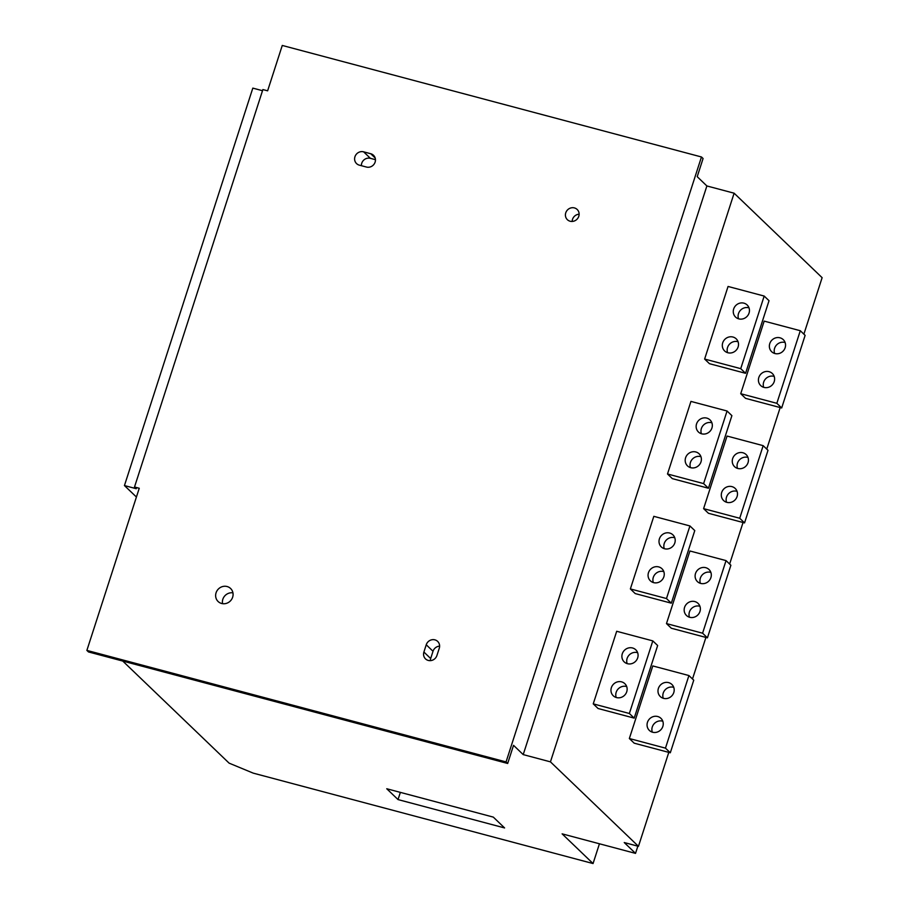 <?xml version="1.0" encoding="UTF-8"?>
<svg xmlns="http://www.w3.org/2000/svg" width="909" height="909" viewBox="0 0 909 909"><rect width="100%" height="100%" fill="white"/><g stroke="black" fill="none" stroke-linecap="round" stroke-linejoin="round"><path stroke-width="1.36" d="M122.76 661.059L229.102 763.14L253.202 773.127L593.054 863.55L562.114 833.848L635.527 853.381L637.857 846.165M507.677 763.469L506.063 761.924L86.878 650.401L88.491 651.946L507.677 763.469L513.54 745.323L523.209 754.606L550.445 761.856L638.459 846.324L624.244 842.552L635.527 853.381M386.745 788.751L398.028 799.579L504.597 827.94L493.314 817.111L386.745 788.751M400.358 792.375L398.028 799.579M803.874 334.171L822.122 277.677L734.12 193.197L706.884 185.959L697.214 176.676L703.077 158.518L701.464 156.973L506.063 761.924M136.418 497.03L124.442 485.565L136.282 488.712L134.509 487.008L262.883 89.559L267.621 90.82L282.267 45.45L701.464 156.973M86.878 650.401L139.247 488.269L134.509 487.008M599.44 843.779L593.054 863.55M638.459 846.324L668.797 752.379M692.499 678.989L705.918 637.436M729.632 564.046L743.051 522.493M766.753 449.103L780.172 407.562M550.445 761.856L734.12 193.197M629.369 713.485L652.81 640.89L616.688 631.278L593.247 703.873L598.077 708.509L634.198 718.121L629.369 713.485L593.247 703.873M671.319 603.178L694.771 530.583L689.931 525.947L653.821 516.335L630.369 588.93L635.209 593.577L671.319 603.178L666.49 598.542L630.369 588.93M708.452 488.247L731.893 415.652L727.064 411.004L690.942 401.403L667.501 473.987L672.33 478.634L708.452 488.247L703.611 483.599L667.501 473.987M745.573 373.304L769.025 300.709L764.185 296.061L728.064 286.46L704.623 359.055L709.452 363.691L745.573 373.304L740.733 368.656L704.623 359.055M740.721 393.711L764.174 321.116L800.295 330.717L776.843 403.312L740.721 393.711L745.562 398.347L781.683 407.959L776.843 403.312M703.6 508.642L727.052 436.059L763.162 445.66L739.721 518.255L703.6 508.642L708.441 513.29L744.551 522.902L739.721 518.255M666.479 623.585L689.92 550.99L726.041 560.603L702.589 633.198L666.479 623.585L671.308 628.233L707.429 637.834L702.589 633.198M629.346 738.528L652.798 665.933L688.92 675.546L665.468 748.141L629.346 738.528L634.187 743.176L670.308 752.777L665.468 748.141M523.209 754.606L706.884 185.959M565.75 212.842A7.079 6.647 -46.2 0 0 567.364 219.683A7.079 6.647 -46.2 0 0 578.783 216.308A7.079 6.647 -46.2 0 0 577.17 209.468A7.079 6.647 -46.2 0 0 565.75 212.842M366.441 167.04A7.079 6.647 -46.2 0 0 373.497 155.28A7.079 6.647 -46.2 0 0 370.747 153.735L363.634 151.837A7.079 6.647 -46.2 0 0 356.578 163.609A7.079 6.647 -46.2 0 0 359.339 165.154L366.441 167.04M436.922 655.503L439.274 648.242A7.079 6.647 -46.2 0 0 437.661 641.402A7.079 6.647 -46.2 0 0 426.241 644.776L423.901 652.037A7.079 6.647 -46.2 0 0 425.503 658.877A7.079 6.647 -46.2 0 0 436.922 655.503M232.647 597.213A9.01 8.454 -46.2 0 0 230.602 588.498A9.01 8.454 -46.2 0 0 216.069 592.804A9.01 8.454 -46.2 0 0 218.115 601.508A9.01 8.454 -46.2 0 0 232.647 597.213M222.546 603.667A9.01 8.454 133.8 0 1 232.931 592.838M572.181 221.444A7.079 6.647 133.8 0 1 579.124 214.206M361.407 165.699A7.079 6.647 133.8 0 1 370.406 158.336L375.451 159.677M430.321 660.638A7.079 6.647 133.8 0 1 430.673 658.536L433.014 651.276A7.079 6.647 133.8 0 1 439.615 646.14M124.442 485.565L252.816 88.116L262.508 90.695M621.574 681.852A8.374 7.851 -46.2 0 0 613.245 695.749A8.374 7.851 -46.2 0 0 625.915 693.567A8.374 7.851 -46.2 0 0 621.574 681.852M632.516 647.969A8.374 7.851 -46.2 0 0 624.188 661.877A8.374 7.851 -46.2 0 0 636.857 659.684A8.374 7.851 -46.2 0 0 632.516 647.969M652.81 640.89L657.65 645.526L634.198 718.121M627.153 663.615A8.374 7.851 133.8 0 1 637.641 652.696M616.211 697.498A8.374 7.851 133.8 0 1 626.699 686.568M689.931 525.947L666.49 598.542M653.628 582.635A8.374 7.851 -46.2 0 0 661.957 568.727A8.374 7.851 -46.2 0 0 649.287 570.92A8.374 7.851 -46.2 0 0 653.628 582.635M669.649 533.026A8.374 7.851 -46.2 0 0 661.309 546.934A8.374 7.851 -46.2 0 0 673.978 544.752A8.374 7.851 -46.2 0 0 669.649 533.026M664.274 548.672A8.374 7.851 133.8 0 1 674.762 537.753M653.332 582.555A8.374 7.851 133.8 0 1 663.82 571.636M727.064 411.004L703.611 483.599M706.77 418.095A8.374 7.851 -46.2 0 0 698.43 431.991A8.374 7.851 -46.2 0 0 711.111 429.809A8.374 7.851 -46.2 0 0 706.77 418.095M695.828 451.966A8.374 7.851 -46.2 0 0 687.488 465.874A8.374 7.851 -46.2 0 0 700.169 463.681A8.374 7.851 -46.2 0 0 695.828 451.966M701.407 433.741A8.374 7.851 133.8 0 1 711.895 422.81M690.465 467.612A8.374 7.851 133.8 0 1 700.953 456.693M764.185 296.061L740.733 368.656M743.892 303.151A8.374 7.851 -46.2 0 0 735.551 317.048A8.374 7.851 -46.2 0 0 748.232 314.866A8.374 7.851 -46.2 0 0 743.892 303.151M732.949 337.023A8.374 7.851 -46.2 0 0 724.609 350.931A8.374 7.851 -46.2 0 0 737.29 348.738A8.374 7.851 -46.2 0 0 732.949 337.023M738.528 318.798A8.374 7.851 133.8 0 1 749.016 307.867M727.586 352.669A8.374 7.851 133.8 0 1 738.074 341.75M780.002 337.807A8.374 7.851 -46.2 0 0 771.661 351.715A8.374 7.851 -46.2 0 0 784.331 349.522A8.374 7.851 -46.2 0 0 780.002 337.807M769.059 371.679A8.374 7.851 -46.2 0 0 760.719 385.586A8.374 7.851 -46.2 0 0 773.389 383.405A8.374 7.851 -46.2 0 0 769.059 371.679M781.683 407.959L805.124 335.364L800.295 330.717M774.638 353.453A8.374 7.851 133.8 0 1 785.115 342.534M763.696 387.325A8.374 7.851 133.8 0 1 774.173 376.406M731.938 486.622A8.374 7.851 -46.2 0 0 723.598 500.529A8.374 7.851 -46.2 0 0 736.267 498.337A8.374 7.851 -46.2 0 0 731.938 486.622M742.869 452.75A8.374 7.851 -46.2 0 0 734.54 466.647A8.374 7.851 -46.2 0 0 747.209 464.465A8.374 7.851 -46.2 0 0 742.869 452.75M744.551 522.902L768.003 450.307L763.162 445.66M737.506 468.396A8.374 7.851 133.8 0 1 747.993 457.466M726.564 502.268A8.374 7.851 133.8 0 1 737.051 491.349M694.806 601.565A8.374 7.851 -46.2 0 0 686.465 615.473A8.374 7.851 -46.2 0 0 699.146 613.28A8.374 7.851 -46.2 0 0 694.806 601.565M700.669 583.419A8.374 7.851 -46.2 0 0 709.009 569.511A8.374 7.851 -46.2 0 0 696.328 571.704A8.374 7.851 -46.2 0 0 700.669 583.419M707.429 637.834L730.881 565.239L726.041 560.603M700.385 583.328A8.374 7.851 133.8 0 1 710.872 572.409M689.442 617.211A8.374 7.851 133.8 0 1 699.93 606.292M657.684 716.508A8.374 7.851 -46.2 0 0 649.344 730.404A8.374 7.851 -46.2 0 0 662.025 728.223A8.374 7.851 -46.2 0 0 657.684 716.508M668.626 682.625A8.374 7.851 -46.2 0 0 660.286 696.533A8.374 7.851 -46.2 0 0 672.967 694.34A8.374 7.851 -46.2 0 0 668.626 682.625M688.92 675.546L693.749 680.182L670.308 752.777M663.263 698.271A8.374 7.851 133.8 0 1 673.751 687.352M652.321 732.154A8.374 7.851 133.8 0 1 662.809 721.223M375.156 157.973L370.747 153.735M363.634 151.837L370.406 158.336M433.014 651.276L426.241 644.776M423.901 652.037L430.673 658.536"/></g></svg>
